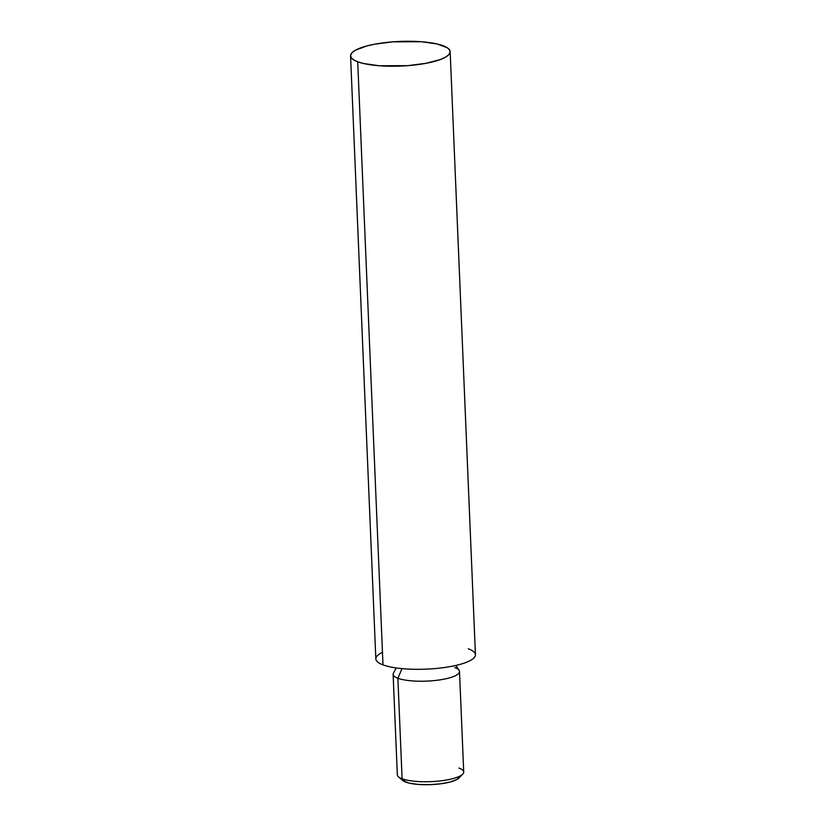 <?xml version="1.0" encoding="UTF-8"?>
<svg xmlns="http://www.w3.org/2000/svg" width="826" height="826" viewBox="0 0 826 826"><rect width="100%" height="100%" fill="white"/><g stroke="black" fill="none" stroke-linecap="round" stroke-linejoin="round"><path stroke-width="1.24" d="M396.232 667.935L393.424 673.076A33.226 8.219 -2.4 0 0 397.884 678.27A33.226 8.219 177.6 0 1 393.114 674.295L397.327 774.809A33.226 8.219 -2.4 0 0 402.097 778.784L397.884 678.27L402.014 668.616L397.884 678.27L402.097 778.784L405.824 782.139A29.075 7.186 -2.4 0 0 434.961 784.39A29.075 7.186 -2.4 0 0 458.853 778.092L462.705 774.168A33.226 8.219 177.6 0 1 435.405 781.365A33.226 8.219 177.6 0 1 402.097 778.784A33.226 8.219 -2.4 0 0 439.587 780.973A33.226 8.219 -2.4 0 0 463.716 772.031L459.504 671.517A33.226 8.219 177.6 0 1 435.374 680.459A33.226 8.219 177.6 0 1 397.884 678.27A33.226 8.219 -2.4 0 0 437.708 680.18A33.226 8.219 -2.4 0 0 459.091 670.32L455.869 665.436M458.957 768.056A33.226 8.219 177.6 0 1 462.705 774.168M382.469 652.375A49.839 12.328 -2.4 0 0 382.996 664.878A49.839 12.328 -2.4 0 0 439.236 668.162A49.839 12.328 -2.4 0 0 475.435 654.739L450.16 51.656A49.839 12.328 177.6 0 1 413.96 65.078A49.839 12.328 177.6 0 1 357.72 61.795L382.996 664.878A49.839 12.328 -2.4 0 0 451.357 666.375A49.839 12.328 -2.4 0 0 468.28 648.771M350.565 55.838L375.84 658.911A49.839 12.328 -2.4 0 0 382.996 664.878L357.72 61.795A49.839 12.328 177.6 0 1 350.565 55.838A49.839 12.328 177.6 0 1 386.764 42.415A49.839 12.328 177.6 0 1 443.004 45.698A49.839 12.328 177.6 0 1 450.16 51.656M454.744 667.542A33.226 8.219 177.6 0 1 459.504 671.517M459.71 776.636L456.985 779.465L450.263 781.985L440.557 783.822L429.344 784.679L418.348 784.442L409.221 783.131L403.367 780.962L401.973 779.641M357.72 61.795L363.554 63.509L379.196 65.75L407.807 65.657L426.082 63.303L440.444 59.493L445.431 57.221L448.694 54.805L450.108 52.358L449.602 49.963L447.196 47.712L437.171 43.984L421.528 41.744L392.918 41.837L374.643 44.191L366.816 45.946L355.283 50.272L352.021 52.678L350.616 55.136L351.122 57.531L353.528 59.782L357.72 61.795M402.097 778.784A33.226 8.219 177.6 0 1 398.514 776.863L402.685 780.446A29.075 7.186 -2.4 0 0 405.824 782.139L402.097 778.784"/></g></svg>
